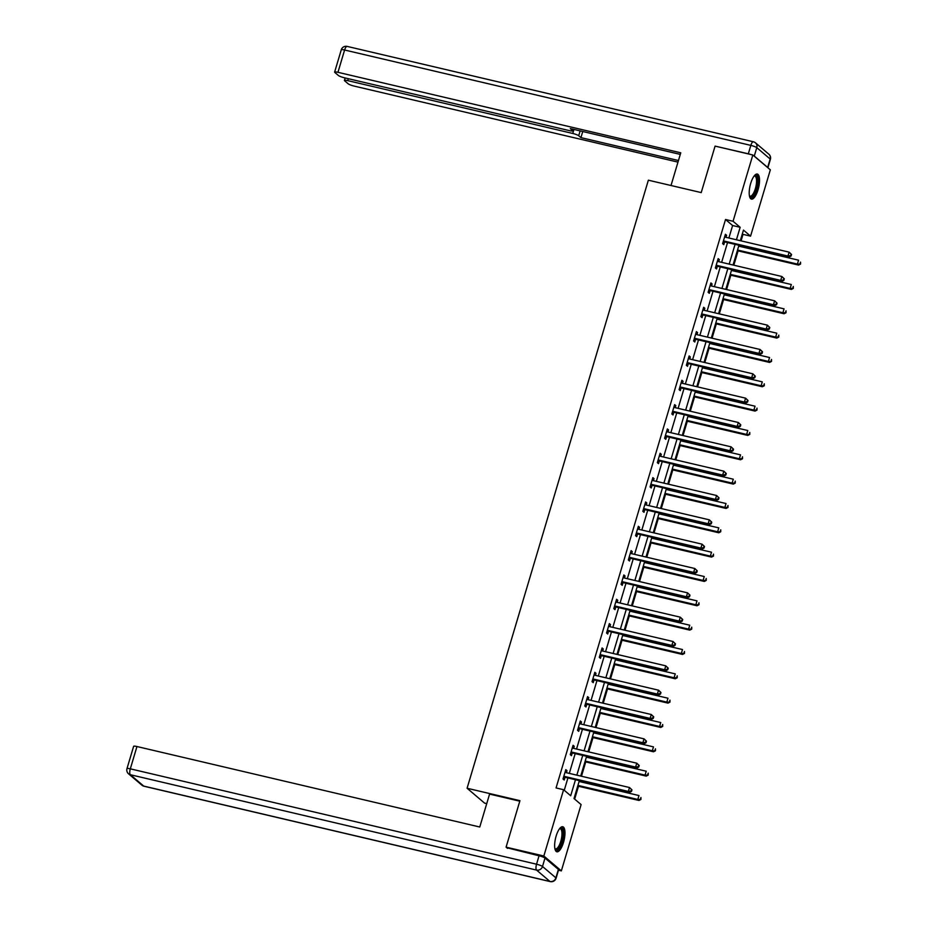<?xml version="1.0" encoding="UTF-8"?>
<svg xmlns="http://www.w3.org/2000/svg" width="928" height="928" viewBox="0 0 928 928"><rect width="100%" height="100%" fill="white"/><g stroke="black" fill="none" stroke-linecap="round" stroke-linejoin="round"><path stroke-width="1.39" d="M556.116 836.14A12.864 4.373 -76.8 0 1 562.739 826.744A12.864 4.373 -76.8 0 1 563.493 842.404A12.864 4.373 -76.8 0 1 556.858 851.788A12.864 4.373 -76.8 0 1 556.116 836.14M750.682 183.454A12.864 4.373 -76.8 0 1 757.318 174.058A12.864 4.373 -76.8 0 1 758.06 189.718A12.864 4.373 -76.8 0 1 751.436 199.114A12.864 4.373 -76.8 0 1 750.682 183.454M486.736 803.625L484.59 803.126L467.086 788.255L648.359 180.194L701.22 192.595L715.082 146.114L752.828 154.976L770.333 169.836L750.566 236.141L743.467 230.109L740.324 240.688M741.078 240.874L743.015 234.366L750.566 236.141M574.664 799.101L578.492 786.26M579.861 781.678L580.116 780.819M581.473 776.237L585.742 761.923M587.111 757.341L587.366 756.482M588.735 751.9L593.004 737.586M594.361 733.004L594.616 732.146M595.985 727.575L600.254 713.249M601.622 708.667L601.878 707.82M603.235 703.238L607.504 688.912M608.872 684.33L609.128 683.484M610.496 678.902L614.765 664.576M616.134 659.994L616.389 659.147M617.746 654.565L622.015 640.239M623.384 635.668L623.639 634.81M625.008 630.228L629.277 615.914M630.634 611.332L630.889 610.473M632.258 605.891L636.527 591.577M637.896 586.995L638.151 586.136M639.508 581.554L643.777 567.24M645.146 562.658L645.401 561.8M646.77 557.229L651.038 542.903M652.407 538.321L652.651 537.474M654.02 532.892L658.288 518.566M659.657 513.984L659.912 513.138M661.281 508.556L665.55 494.23M666.907 489.659L667.162 488.801M668.531 484.219L672.8 469.893M674.169 465.322L674.424 464.464M675.781 459.882L680.05 445.568M681.419 440.986L681.674 440.127M683.043 435.545L687.312 421.231M688.68 416.649L688.924 415.79M690.293 411.22L694.562 396.894M695.93 392.312L696.186 391.454M697.554 386.883L701.823 372.557M703.18 367.975L703.436 367.128M704.804 362.546L709.073 348.22M710.442 343.638L710.697 342.792M712.054 338.21L716.323 323.884M717.692 319.313L717.947 318.455M719.316 313.873L723.585 299.547M724.942 294.976L725.197 294.118M726.566 289.536L730.835 275.222M732.204 270.64L732.459 269.781M733.828 265.199L738.096 250.885M739.454 246.303L739.709 245.444M579.35 780.645L574.014 798.556L581.102 804.588L561.347 870.882L543.843 856.01L563.609 789.716L570.697 795.748L575.476 779.729M558.47 870.209L561.347 870.882M743.015 234.366L742.365 233.821M728.886 238.009L732.61 225.527L725.522 219.507L556.058 787.942L563.609 789.716M564.259 790.262L567.924 777.954M569.293 773.384L575.174 753.629M576.543 749.047L582.436 729.292M583.793 724.71L589.686 704.955M591.055 700.373L596.948 680.618M598.305 676.036L604.198 656.282M605.566 651.7L611.448 631.945M612.816 627.374L618.709 607.608M620.066 603.038L625.959 583.283M627.328 578.701L633.221 558.946M634.578 554.364L640.471 534.609M641.84 530.027L647.721 510.272M649.09 505.69L654.982 485.936M656.34 481.354L662.232 461.599M663.601 457.028L669.494 437.262M670.851 432.692L676.744 412.937M678.113 408.355L683.994 388.6M685.363 384.018L691.256 364.263M692.613 359.681L698.506 339.926M699.874 335.344L705.756 315.59M707.124 311.008L713.017 291.253M714.386 286.682L720.267 266.916M721.636 262.346L727.529 242.591M725.986 237.324L726.589 235.271L725.406 234.274L722.622 243.635L723.805 244.632L724.559 242.104M718.724 261.661L719.339 259.608L718.156 258.61L715.372 267.96L716.544 268.969L717.298 266.44M711.474 285.998L712.089 283.945L710.906 282.936L708.11 292.297L709.294 293.306L710.048 290.777M704.213 310.335L704.828 308.282L703.644 307.272L700.86 316.634L702.044 317.643L702.798 315.114M696.963 334.66L697.578 332.618L696.394 331.609L693.599 340.97L694.782 341.98L695.536 339.451M689.713 358.997L690.316 356.955L689.133 355.946L686.349 365.307L687.532 366.305L688.286 363.788M682.451 383.334L683.066 381.28L681.883 380.283L679.099 389.644L680.27 390.642L681.024 388.124M675.201 407.67L675.816 405.617L674.633 404.62L671.837 413.969L673.02 414.978L673.774 412.45M667.94 432.007L668.554 429.954L667.371 428.945L664.587 438.306L665.77 439.315L666.524 436.786M660.69 456.344L661.304 454.291L660.121 453.282L657.326 462.643L658.509 463.652L659.263 461.123M653.44 480.681L654.043 478.628L652.86 477.618L650.076 486.98L651.259 487.989L652.013 485.46M646.178 505.006L646.793 502.964L645.61 501.955L642.826 511.316L643.997 512.314L644.751 509.797M638.928 529.343L639.543 527.29L638.36 526.292L635.564 535.653L636.747 536.651L637.501 534.134M631.666 553.68L632.281 551.626L631.098 550.629L628.314 559.99L629.497 560.988L630.251 558.47M624.416 578.016L625.031 575.963L623.848 574.966L621.052 584.315L622.236 585.324L622.99 582.796M617.166 602.353L617.77 600.3L616.586 599.291L613.802 608.652L614.986 609.661L615.74 607.132M609.905 626.69L610.52 624.637L609.336 623.628L606.552 632.989L607.724 633.998L608.478 631.469M602.655 651.027L603.27 648.974L602.086 647.964L599.291 657.326L600.474 658.335L601.228 655.806M595.405 675.352L596.008 673.31L594.825 672.301L592.041 681.662L593.224 682.66L593.978 680.143M588.143 699.689L588.758 697.636L587.575 696.638L584.779 705.999L585.962 706.997L586.716 704.48M580.893 724.026L581.496 721.972L580.313 720.975L577.529 730.336L578.712 731.334L579.466 728.816M573.632 748.362L574.246 746.309L573.063 745.312L570.279 754.661L571.451 755.67L572.205 753.142M566.382 772.699L566.996 770.646L565.813 769.637L563.018 778.998L564.201 780.007L564.955 777.478M507.546 848.389L506.085 847.148L543.843 856.01M506.085 847.148L519.947 800.667L467.086 788.255M725.522 219.507L733.062 221.27L752.828 154.976M736.438 239.784L740.161 227.302L733.062 221.27M576.845 775.147L582.726 755.392M584.095 750.822L589.988 731.067M591.345 726.485L597.238 706.73M598.606 702.148L604.488 682.393M605.856 677.811L611.749 658.056M613.118 653.474L618.999 633.72M620.368 629.138L626.261 609.383M627.618 604.812L633.511 585.046M634.88 580.476L640.761 560.721M642.13 556.139L648.022 536.384M649.391 531.802L655.272 512.047M656.641 507.465L662.534 487.71M663.891 483.128L669.784 463.374M671.153 458.792L677.034 439.037M678.403 434.466L684.296 414.7M685.664 410.13L691.546 390.375M692.914 385.793L698.807 366.038M700.164 361.456L706.057 341.701M707.426 337.119L713.307 317.364M714.676 312.782L720.569 293.028M721.938 288.446L727.819 268.691M729.188 264.12L735.08 244.354M738.955 245.27L733.062 265.025M731.693 269.607L725.812 289.362M724.443 293.944L718.55 313.699M717.193 318.269L711.3 338.036M709.932 342.606L704.05 362.361M702.682 366.943L696.789 386.698M695.432 391.28L689.539 411.034M688.17 415.616L682.277 435.371M680.92 439.953L675.027 459.708M673.658 464.29L667.777 484.045M666.408 488.615L660.516 508.382M659.158 512.952L653.266 532.707M651.897 537.289L646.004 557.044M644.647 561.626L638.754 581.38M637.385 585.962L631.504 605.717M630.135 610.299L624.242 630.054M622.885 634.636L616.992 654.391M615.624 658.961L609.731 678.728M608.374 683.298L602.481 703.053M601.112 707.635L595.231 727.39M593.862 731.972L587.969 751.726M586.612 756.308L580.719 776.063M732.61 225.527L740.161 227.302M725.209 234.946L726.589 235.271M717.959 259.283L719.339 259.608M710.697 283.62L712.089 283.945M703.447 307.957L704.828 308.282M696.186 332.294L697.578 332.618M688.936 356.619L690.316 356.955M681.686 380.956L683.066 381.28M674.424 405.292L675.816 405.617M667.174 429.629L668.554 429.954M659.912 453.966L661.304 454.291M652.662 478.303L654.043 478.628M645.412 502.64L646.793 502.964M638.151 526.965L639.543 527.29M630.901 551.302L632.281 551.626M623.639 575.638L625.031 575.963M616.389 599.975L617.77 600.3M609.139 624.312L610.52 624.637M601.878 648.649L603.27 648.974M594.628 672.986L596.008 673.31M587.366 697.311L588.758 697.636M580.116 721.648L581.496 721.972M572.866 745.984L574.246 746.309M565.604 770.321L566.996 770.646M724.223 241.083L725.406 242.092L789.136 257.044L787.953 256.047L724.223 241.083A1.647 1.531 -49.7 0 0 723.62 241.06L723.376 241.106M790.621 255.641L787.953 256.047L789.113 252.149L791.549 254.481L791.085 254.075L790.621 255.641L791.085 256.035L791.549 254.481M724.664 236.791L724.849 236.942A1.647 1.531 -49.7 0 0 725.383 237.185L789.113 252.149L791.085 254.075M725.406 242.092A1.647 1.531 -49.7 0 0 724.803 242.069L723.005 242.359M789.136 257.044L791.085 256.035M737.331 250.699L798.59 265.083L797.407 264.086L798.567 260.176L738.7 246.129M737.54 250.026L797.407 264.086L800.551 264.074L800.539 262.114L800.075 263.668M800.551 264.074L798.59 265.083M754.267 175.844A11.136 3.782 -76.8 0 1 757.503 183.384A11.136 3.782 -76.8 0 1 753.965 194.59A11.136 3.782 -76.8 0 1 749.499 196.168M749.43 195.808A10.312 3.503 103.2 0 0 750.056 196.168A10.312 3.503 103.2 0 0 756.424 183.431A10.312 3.503 103.2 0 0 754.766 176.088A10.312 3.503 103.2 0 0 754.046 176.134M750.775 198.778A12.783 4.35 103.2 0 0 758.141 182.955A12.783 4.35 103.2 0 0 756.575 174.07M559.7 828.518A11.136 3.782 -76.8 0 1 562.925 836.07A11.136 3.782 -76.8 0 1 559.387 847.276A11.136 3.782 -76.8 0 1 554.932 848.853M554.851 848.494A10.312 3.503 103.2 0 0 555.478 848.842A10.312 3.503 103.2 0 0 561.846 836.105A10.312 3.503 103.2 0 0 560.199 828.774A10.312 3.503 103.2 0 0 559.48 828.808M556.197 851.463A12.783 4.35 103.2 0 0 563.563 835.641A12.783 4.35 103.2 0 0 561.997 826.755M671.014 185.507L680.758 152.807L337.954 72.314A4.953 0.8 -163.4 0 0 334.625 72.106A4.953 0.8 -163.4 0 0 334.834 72.465L338.43 75.516A4.953 0.8 -163.4 0 0 344.381 77.778L569.398 130.616A4.953 0.8 -163.4 0 0 572.715 130.825A4.953 0.8 -163.4 0 0 572.506 130.465L572.889 129.189M680.282 154.408L570.291 128.586L572.506 130.465M754.278 156.078L767.653 167.446L770.17 159.024L756.784 147.656L754.278 156.078A4.953 0.8 -163.4 0 0 753.664 155.684M348.313 78.706L347.745 80.632A4.953 0.8 -163.4 0 0 344.416 80.423A4.953 0.8 -163.4 0 0 344.624 80.782L348.22 83.833A4.953 0.8 -163.4 0 0 354.171 86.095L677.985 162.122M580.151 130.894L578.701 135.732L580.928 137.622L678.461 160.521M578.701 135.732A4.953 0.8 -163.4 0 0 572.75 133.458L573.956 129.444M347.745 80.632L572.75 133.458M750.682 154.477A4.953 0.8 -163.4 0 0 748.328 153.804L716.033 146.334M770.379 159.372A4.953 4.953 0 0 0 768.836 154.187A4.953 4.582 -49.7 0 1 770.17 159.024A4.953 0.8 16.6 0 1 770.379 159.372L767.885 167.759A4.953 0.8 -163.4 0 0 767.653 167.446M582.749 131.509L580.928 137.622M519.796 801.189L489.578 794.09L479.764 827.01L136.961 746.53L130.314 768.836L536.546 864.212L539.052 855.79L506.723 847.693M558.389 869.42L545.003 858.052L542.497 866.474L555.884 877.842L558.389 869.42A4.953 0.8 16.6 0 1 558.598 869.768L556.092 878.201A4.953 0.8 -163.4 0 0 555.884 877.842A4.953 4.582 -49.7 0 1 549.956 881.461L536.57 870.093L130.338 774.718L143.724 786.086L549.956 881.461A4.953 1.682 103.2 0 0 550.223 881.6A4.953 4.953 0 0 0 556.092 878.201M141.914 785.181A4.953 4.953 0 0 0 143.979 786.225A4.953 1.682 103.2 0 1 143.724 786.086A4.953 4.582 130.3 0 1 141.914 785.181L128.528 773.813A4.953 4.582 -49.7 0 0 130.338 774.718A4.953 1.682 103.2 0 1 130.314 768.836A4.953 0.8 -163.4 0 0 126.985 768.628L133.632 746.321A4.953 0.8 16.6 0 1 136.961 746.53M539.052 855.79A4.953 0.8 16.6 0 1 545.003 858.052M716.961 265.42L718.144 266.429L781.875 281.381L780.692 280.384L716.961 265.42A1.647 1.531 -49.7 0 0 716.37 265.396L716.114 265.443M783.36 279.978L780.692 280.384L781.852 276.486L784.299 278.818L783.824 278.412L783.36 279.978L783.835 280.372L784.299 278.818M717.402 261.128L717.599 261.278A1.647 1.531 -49.7 0 0 718.133 261.522L781.852 276.486L783.824 278.412M718.144 266.429A1.647 1.531 -49.7 0 0 717.553 266.406L715.743 266.696M781.875 281.381L783.835 280.372M709.711 289.756L710.894 290.754L774.625 305.718L773.442 304.72L709.711 289.756A1.647 1.531 -49.7 0 0 709.108 289.733L708.864 289.78M776.11 304.303L773.442 304.72L774.602 300.811L777.049 303.154L776.574 302.748L776.11 304.303L776.574 304.709L777.049 303.154M710.152 285.464L710.338 285.604A1.647 1.531 -49.7 0 0 710.871 285.859L774.602 300.811L776.574 302.748M710.894 290.754A1.647 1.531 -49.7 0 0 710.291 290.742L708.493 291.032M774.625 305.718L776.574 304.709M730.081 275.036L791.34 289.42L790.157 288.411L791.317 284.513L731.45 270.454M730.278 274.363L790.157 288.411L793.289 288.411L793.289 286.45L792.825 288.005M793.289 288.411L791.34 289.42M722.819 299.373L784.079 313.757L782.896 312.748L784.056 308.85L724.188 294.791M723.028 298.7L782.896 312.748L786.039 312.748L786.028 310.787L785.564 312.342M786.039 312.748L784.079 313.757M702.461 314.093L703.633 315.091L767.363 330.055L766.18 329.046L702.461 314.093A1.647 1.531 -49.7 0 0 701.858 314.07L701.614 314.105M768.848 328.64L766.18 329.046L767.352 325.148L769.788 327.48L769.312 327.085L768.848 328.64L769.324 329.046L769.788 327.48M702.89 309.801L703.088 309.94A1.647 1.531 -49.7 0 0 703.621 310.184L767.352 325.148L769.312 327.085M703.633 315.091A1.647 1.531 -49.7 0 0 703.041 315.079L701.232 315.369M767.363 330.055L769.324 329.046M695.2 338.418L696.383 339.428L760.113 354.392L758.93 353.382L695.2 338.418A1.647 1.531 -49.7 0 0 694.608 338.407L694.353 338.442M761.598 352.976L758.93 353.382L760.09 349.485L762.538 351.816L762.062 351.422L761.598 352.976L762.074 353.382L762.538 351.816M695.64 334.138L695.838 334.277A1.647 1.531 -49.7 0 0 696.36 334.521L760.09 349.485L762.062 351.422M696.383 339.428A1.647 1.531 -49.7 0 0 695.791 339.404L693.982 339.694M760.113 354.392L762.074 353.382M687.95 362.755L689.133 363.764L752.863 378.728L751.68 377.719L687.95 362.755A1.647 1.531 -49.7 0 0 687.346 362.744L687.103 362.778M754.348 377.313L751.68 377.719L752.84 373.822L755.276 376.153L754.812 375.759L754.348 377.313L754.812 377.719L755.276 376.153M688.39 358.475L688.576 358.614A1.647 1.531 -49.7 0 0 689.11 358.858L752.84 373.822L754.812 375.759M689.133 363.764A1.647 1.531 -49.7 0 0 688.53 363.741L686.732 364.031M752.863 378.728L754.812 377.719M715.569 323.71L776.829 338.094L775.646 337.084L776.806 333.187L716.938 319.128M715.778 323.025L775.646 337.084L778.789 337.084L778.778 335.124L778.314 336.678M778.789 337.084L776.829 338.094M708.319 348.046L769.567 362.43L768.384 361.421L769.556 357.524L709.676 343.464M708.516 347.362L768.384 361.421L771.528 361.41L771.516 359.449L771.052 361.015M771.528 361.41L769.567 362.43M701.058 372.383L762.317 386.756L761.134 385.758L762.294 381.86L702.426 367.801M701.266 371.699L761.134 385.758L764.278 385.746L764.266 383.786L763.802 385.352M764.278 385.746L762.317 386.756M680.688 387.092L681.871 388.101L745.602 403.065L744.418 402.056L680.688 387.092A1.647 1.531 -49.7 0 0 680.096 387.08L679.841 387.115M747.086 401.65L744.418 402.056L745.578 398.158L748.026 400.49L747.55 400.084L747.086 401.65L747.562 402.056L748.026 400.49M681.129 382.8L681.326 382.951A1.647 1.531 -49.7 0 0 681.86 383.194L745.578 398.158L747.55 400.084M681.871 388.101A1.647 1.531 -49.7 0 0 681.28 388.078L679.47 388.368M745.602 403.065L747.562 402.056M693.808 396.708L755.067 411.092L753.884 410.095L755.044 406.197L695.176 392.138M694.005 396.036L753.884 410.095L757.016 410.083L757.016 408.123L756.552 409.689M757.016 410.083L755.067 411.092M673.438 411.429L674.621 412.438L738.352 427.39L737.168 426.393L673.438 411.429A1.647 1.531 -49.7 0 0 672.835 411.406L672.591 411.452M739.836 425.987L737.168 426.393L738.328 422.495L740.776 424.827L740.3 424.421L739.836 425.987L740.312 426.381L740.776 424.827M673.879 407.137L674.064 407.288A1.647 1.531 -49.7 0 0 674.598 407.531L738.328 422.495L740.3 424.421M674.621 412.438A1.647 1.531 -49.7 0 0 674.018 412.415L672.22 412.705M738.352 427.39L740.312 426.381M686.546 421.045L747.806 435.429L746.622 434.432L747.782 430.522L687.915 416.475M686.755 420.372L746.622 434.432L749.766 434.42L749.754 432.46L749.29 434.014M749.766 434.42L747.806 435.429M666.188 435.766L667.371 436.763L731.09 451.727L729.907 450.73L666.188 435.766A1.647 1.531 -49.7 0 0 665.585 435.742L665.341 435.789M732.575 450.324L729.907 450.73L731.078 446.832L733.514 449.164L733.039 448.758L732.575 450.324L733.05 450.718L733.514 449.164M666.617 431.474L666.814 431.624A1.647 1.531 -49.7 0 0 667.348 431.868L731.078 446.832L733.039 448.758M667.371 436.763A1.647 1.531 -49.7 0 0 666.768 436.752L664.958 437.042M731.09 451.727L733.05 450.718M679.296 445.382L740.556 459.766L739.372 458.757L740.532 454.859L680.665 440.8M679.505 444.709L739.372 458.757L742.516 458.757L742.504 456.796L742.04 458.351M742.516 458.757L740.556 459.766M658.926 460.102L660.11 461.1L723.84 476.064L722.657 475.066L658.926 460.102A1.647 1.531 -49.7 0 0 658.335 460.079L658.08 460.126M725.325 474.649L722.657 475.066L723.817 471.157L726.264 473.5L725.789 473.094L725.325 474.649L725.8 475.055L726.264 473.5M659.367 455.81L659.564 455.95A1.647 1.531 -49.7 0 0 660.086 456.205L723.817 471.157L725.789 473.094M660.11 461.1A1.647 1.531 -49.7 0 0 659.518 461.088L657.708 461.378M723.84 476.064L725.8 475.055M672.046 469.719L733.294 484.103L732.111 483.094L733.282 479.196L673.403 465.137M672.243 469.046L732.111 483.094L735.254 483.094L735.243 481.133L734.779 482.688M735.254 483.094L733.294 484.103M651.676 484.439L652.86 485.437L716.59 500.401L715.407 499.392L651.676 484.439A1.647 1.531 -49.7 0 0 651.073 484.416L650.83 484.451M718.075 498.986L715.407 499.392L716.567 495.494L719.003 497.826L718.539 497.431L718.075 498.986L718.539 499.392L719.003 497.826M652.117 480.147L652.303 480.286A1.647 1.531 -49.7 0 0 652.836 480.53L716.567 495.494L718.539 497.431M652.86 485.437A1.647 1.531 -49.7 0 0 652.256 485.425L650.458 485.715M716.59 500.401L718.539 499.392M664.784 494.056L726.044 508.44L724.861 507.43L726.021 503.533L666.153 489.474M664.993 493.371L724.861 507.43L728.004 507.43L727.993 505.458L727.529 507.024M728.004 507.43L726.044 508.44M644.415 508.764L645.598 509.774L709.328 524.738L708.145 523.728L644.415 508.764A1.647 1.531 -49.7 0 0 643.823 508.753L643.568 508.788M710.813 523.322L708.145 523.728L709.305 519.831L711.753 522.162L711.277 521.768L710.813 523.322L711.289 523.728L711.753 522.162M644.856 504.484L645.053 504.623A1.647 1.531 -49.7 0 0 645.586 504.867L709.305 519.831L711.277 521.768M645.598 509.774A1.647 1.531 -49.7 0 0 645.006 509.75L643.197 510.04M709.328 524.738L711.289 523.728M657.534 518.392L718.794 532.776L717.611 531.767L718.771 527.87L658.903 513.81M657.732 517.708L717.611 531.767L720.743 531.756L720.743 529.795L720.279 531.361M720.743 531.756L718.794 532.776M637.165 533.101L638.348 534.11L702.078 549.074L700.895 548.065L637.165 533.101A1.647 1.531 -49.7 0 0 636.562 533.09L636.318 533.124M703.563 547.659L700.895 548.065L702.055 544.168L704.503 546.499L704.027 546.105L703.563 547.659L704.039 548.065L704.503 546.499M637.606 528.821L637.803 528.96A1.647 1.531 -49.7 0 0 638.325 529.204L702.055 544.168L704.027 546.105M638.348 534.11A1.647 1.531 -49.7 0 0 637.745 534.087L635.947 534.377M702.078 549.074L704.039 548.065M650.273 542.729L711.532 557.102L710.349 556.104L711.509 552.206L651.642 538.147M650.482 542.045L710.349 556.104L713.493 556.092L713.481 554.132L713.017 555.698M713.493 556.092L711.532 557.102M629.915 557.438L631.098 558.447L694.817 573.411L693.634 572.402L629.915 557.438A1.647 1.531 -49.7 0 0 629.312 557.415L629.068 557.461M696.302 571.996L693.634 572.402L694.805 568.504L697.241 570.836L696.766 570.43L696.302 571.996L696.777 572.39L697.241 570.836M630.344 553.146L630.541 553.297A1.647 1.531 -49.7 0 0 631.075 553.54L694.805 568.504L696.766 570.43M631.098 558.447A1.647 1.531 -49.7 0 0 630.495 558.424L628.685 558.714M694.817 573.411L696.777 572.39M643.023 567.054L704.282 581.438L703.099 580.441L704.259 576.532L644.392 562.484M643.232 566.382L703.099 580.441L706.243 580.429L706.231 578.469L705.767 580.035M706.243 580.429L704.282 581.438M622.653 581.775L623.836 582.784L687.567 597.736L686.384 596.739L622.653 581.775A1.647 1.531 -49.7 0 0 622.062 581.752L621.806 581.798M689.052 596.333L686.384 596.739L687.544 592.841L689.991 595.173L689.516 594.767L689.052 596.333L689.527 596.727L689.991 595.173M623.094 577.483L623.291 577.634A1.647 1.531 -49.7 0 0 623.813 577.877L687.544 592.841L689.516 594.767M623.836 582.784A1.647 1.531 -49.7 0 0 623.245 582.761L621.435 583.051M687.567 597.736L689.527 596.727M635.773 591.391L697.021 605.775L695.838 604.778L697.009 600.868L637.13 586.821M635.97 590.718L695.838 604.778L698.981 604.766L698.97 602.806L698.506 604.36M698.981 604.766L697.021 605.775M615.403 606.112L616.586 607.109L680.317 622.073L679.134 621.076L615.403 606.112A1.647 1.531 -49.7 0 0 614.8 606.088L614.556 606.135M681.802 620.67L679.134 621.076L680.294 617.178L682.73 619.51L682.266 619.104L681.802 620.67L682.266 621.064L682.73 619.51M615.844 601.82L616.03 601.97A1.647 1.531 -49.7 0 0 616.563 602.214L680.294 617.178L682.266 619.104M616.586 607.109A1.647 1.531 -49.7 0 0 615.983 607.098L614.185 607.388M680.317 622.073L682.266 621.064M628.511 615.728L689.771 630.112L688.588 629.103L689.748 625.205L629.88 611.146M628.72 615.055L688.588 629.103L691.731 629.103L691.72 627.142L691.256 628.697M691.731 629.103L689.771 630.112M608.142 630.448L609.325 631.446L673.055 646.41L671.872 645.412L608.142 630.448A1.647 1.531 -49.7 0 0 607.55 630.425L607.295 630.472M674.54 644.995L671.872 645.412L673.032 641.503L675.48 643.846L675.004 643.44L674.54 644.995L675.016 645.401L675.48 643.846M608.582 626.156L608.78 626.296A1.647 1.531 -49.7 0 0 609.313 626.551L673.032 641.503L675.004 643.44M609.325 631.446A1.647 1.531 -49.7 0 0 608.733 631.434L606.924 631.724M673.055 646.41L675.016 645.401M621.261 640.065L682.521 654.449L681.338 653.44L682.498 649.542L622.63 635.483M621.458 639.38L681.338 653.44L684.47 653.44L684.47 651.479L684.006 653.034M684.47 653.44L682.521 654.449M600.892 654.785L602.075 655.783L665.805 670.747L664.622 669.738L600.892 654.785A1.647 1.531 -49.7 0 0 600.288 654.762L600.045 654.797M667.29 669.332L664.622 669.738L665.782 665.84L668.23 668.172L667.754 667.777L667.29 669.332L667.766 669.738L668.23 668.172M601.332 650.493L601.53 650.632A1.647 1.531 -49.7 0 0 602.052 650.876L665.782 665.84L667.754 667.777M602.075 655.783A1.647 1.531 -49.7 0 0 601.472 655.76L599.674 656.061M665.805 670.747L667.766 669.738M614 664.402L675.259 678.786L674.076 677.776L675.248 673.879L615.368 659.82M614.208 663.717L674.076 677.776L677.22 677.776L677.208 675.804L676.744 677.37M677.22 677.776L675.259 678.786M593.642 679.11L594.825 680.12L658.544 695.084L657.36 694.074L593.642 679.11A1.647 1.531 -49.7 0 0 593.038 679.099L592.795 679.134M660.028 693.668L657.36 694.074L658.532 690.177L660.968 692.508L660.492 692.114L660.028 693.668L660.504 694.074L660.968 692.508M594.071 674.83L594.268 674.969A1.647 1.531 -49.7 0 0 594.802 675.213L658.532 690.177L660.492 692.114M594.825 680.12A1.647 1.531 -49.7 0 0 594.222 680.096L592.412 680.386M658.544 695.084L660.504 694.074M606.75 688.738L668.009 703.122L666.826 702.113L667.986 698.216L608.118 684.156M606.958 688.054L666.826 702.113L669.97 702.102L669.958 700.141L669.494 701.707M669.97 702.102L668.009 703.122M586.38 703.447L587.563 704.456L651.294 719.42L650.11 718.411L586.38 703.447A1.647 1.531 -49.7 0 0 585.788 703.436L585.533 703.47M652.778 718.005L650.11 718.411L651.27 714.514L653.718 716.845L653.242 716.451L652.778 718.005L653.254 718.411L653.718 716.845M586.821 699.167L587.018 699.306A1.647 1.531 -49.7 0 0 587.54 699.55L651.27 714.514L653.242 716.451M587.563 704.456A1.647 1.531 -49.7 0 0 586.972 704.433L585.162 704.723M651.294 719.42L653.254 718.411M599.5 713.075L660.748 727.448L659.564 726.45L660.736 722.552L600.857 708.493M599.697 712.391L659.564 726.45L662.708 726.438L662.696 724.478L662.232 726.044M662.708 726.438L660.748 727.448M579.13 727.784L580.313 728.793L644.044 743.757L642.86 742.748L579.13 727.784A1.647 1.531 -49.7 0 0 578.527 727.761L578.283 727.807M645.528 742.342L642.86 742.748L644.02 738.85L646.456 741.182L645.992 740.776L645.528 742.342L645.992 742.736L646.456 741.182M579.571 723.492L579.756 723.643A1.647 1.531 -49.7 0 0 580.29 723.886L644.02 738.85L645.992 740.776M580.313 728.793A1.647 1.531 -49.7 0 0 579.71 728.77L577.912 729.06M644.044 743.757L645.992 742.736M592.238 737.4L653.498 751.784L652.314 750.787L653.474 746.878L593.607 732.83M592.447 736.728L652.314 750.787L655.458 750.775L655.446 748.815L654.982 750.381M655.458 750.775L653.498 751.784M571.868 752.121L573.052 753.13L636.782 768.082L635.599 767.085L571.868 752.121A1.647 1.531 -49.7 0 0 571.277 752.098L571.022 752.144M638.267 766.679L635.599 767.085L636.77 763.187L639.206 765.519L638.731 765.113L638.267 766.679L638.742 767.073L639.206 765.519M572.309 747.829L572.506 747.98A1.647 1.531 -49.7 0 0 573.04 748.223L636.77 763.187L638.731 765.113M573.052 753.13A1.647 1.531 -49.7 0 0 572.46 753.107L570.65 753.397M636.782 768.082L638.742 767.073M584.988 761.737L646.248 776.121L645.064 775.124L646.224 771.214L586.357 757.167M585.185 761.064L645.064 775.124L648.196 775.112L648.196 773.152L647.732 774.706M648.196 775.112L646.248 776.121M564.618 776.458L565.802 777.455L629.532 792.419L628.349 791.422L564.618 776.458A1.647 1.531 -49.7 0 0 564.027 776.434L563.772 776.481M631.017 791.016L628.349 791.422L629.509 787.524L631.956 789.856L631.481 789.45L631.017 791.016L631.492 791.41L631.956 789.856M565.059 772.166L565.256 772.316A1.647 1.531 -49.7 0 0 565.778 772.56L629.509 787.524L631.481 789.45M565.802 777.455A1.647 1.531 -49.7 0 0 565.198 777.444L563.4 777.734M629.532 792.419L631.492 791.41M577.726 786.074L638.986 800.458L637.803 799.449L638.974 795.551L579.095 781.492M577.935 785.401L637.803 799.449L640.946 799.449L640.935 797.488L640.471 799.043M640.946 799.449L638.986 800.458M723.62 241.06L724.803 242.069M748.328 153.804L750.833 145.383L344.601 50.008L337.954 72.314M341.272 49.799A4.953 0.8 16.6 0 1 344.601 50.008A4.953 1.682 103.2 0 1 347.153 46.4A4.953 4.953 0 0 0 341.272 49.799L334.625 72.106M347.42 46.539A4.953 1.682 103.2 0 0 347.153 46.4L753.385 141.775A4.953 1.682 103.2 0 0 750.833 145.383A4.953 0.8 16.6 0 1 756.784 147.656A4.953 4.582 130.3 0 0 755.462 142.819A4.953 4.953 0 0 0 753.385 141.775A4.953 1.682 103.2 0 1 753.652 141.914A4.953 4.582 130.3 0 1 755.462 142.819L768.836 154.187M536.546 864.212A4.953 1.682 103.2 0 0 536.57 870.093A4.953 4.582 130.3 0 0 542.497 866.474A4.953 0.8 -163.4 0 0 536.546 864.212M716.37 265.396L717.553 266.406M709.108 289.733L710.291 290.742M701.858 314.07L703.041 315.079M694.608 338.407L695.791 339.404M687.346 362.744L688.53 363.741M680.096 387.08L681.28 388.078M672.835 411.406L674.018 412.415M665.585 435.742L666.768 436.752M658.335 460.079L659.518 461.088M651.073 484.416L652.256 485.425M643.823 508.753L645.006 509.75M636.562 533.09L637.745 534.087M629.312 557.415L630.495 558.424M622.062 581.752L623.245 582.761M614.8 606.088L615.983 607.098M607.55 630.425L608.733 631.434M600.288 654.762L601.472 655.76M593.038 679.099L594.222 680.096M585.788 703.436L586.972 704.433M578.527 727.761L579.71 728.77M571.277 752.098L572.46 753.107M564.027 776.434L565.198 777.444M573.179 129.259L572.715 130.825M344.416 80.423L345.146 77.964M126.985 768.628A4.953 4.953 0 0 0 128.528 773.813M143.979 786.225L550.223 881.6"/></g></svg>
